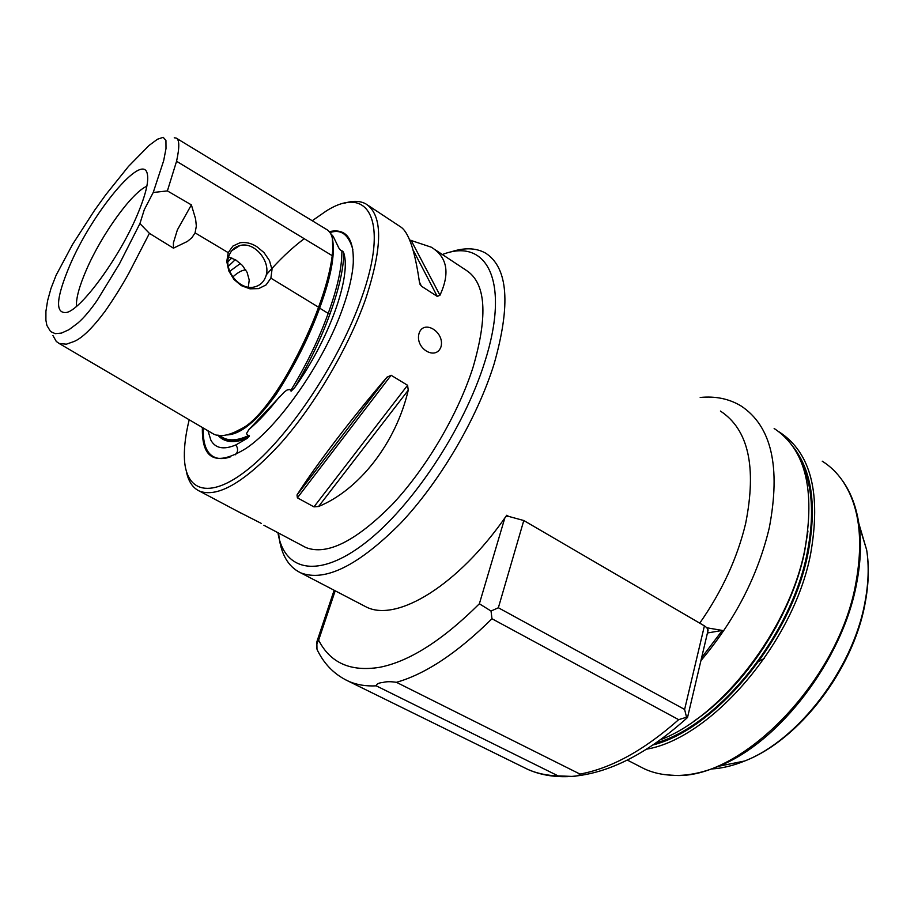 <?xml version="1.0" encoding="UTF-8"?>
<svg xmlns="http://www.w3.org/2000/svg" width="914" height="914" viewBox="0 0 914 914"><rect width="100%" height="100%" fill="white"/><g stroke="black" fill="none" stroke-linecap="round" stroke-linejoin="round"><path stroke-width="1.37" d="M232.773 276.976C238.051 272.258 242.404 269.916 245.809 269.961M240.428 263.472L229.711 271.332M248.311 287.122L249.225 280.015L247.088 272.326L242.324 265.368L235.823 259.999L228.614 256.994M146.846 186.239C131.753 192.511 101.351 234.967 86.339 269.984C79.312 286.208 76.011 298.352 76.433 306.396M137.317 214.87C145.669 195.013 148.993 181.315 147.28 173.774C142.687 151.541 92.44 212.345 70.012 264.934C55.765 298.627 54.817 314.427 67.156 312.359C82.454 308.029 119.894 256.514 137.317 214.87M229.288 254.995C222.616 269.619 239.697 291.12 254.492 286.927C259.725 285.636 263.392 282.415 265.494 277.25C272.029 262.501 254.743 241.045 239.799 245.592C234.864 246.917 231.356 250.059 229.288 254.995M232.933 246.049L228.226 252.652L226.775 261.518L228.82 270.99L233.938 279.433L241.319 285.636L249.956 288.824L258.662 288.607L266.1 284.905L270.887 278.153L272.006 269.539L269.459 260.57L263.986 252.561L256.571 246.472C250.996 243.124 245.466 241.89 239.982 242.781L232.933 246.049M149.416 233.356L173.432 248.162L187.404 241.422L191.894 237.72L195.082 232.853L196.339 226.101L195.607 218.983L191.38 204.885L167.388 190.912L153.221 192.488L144.286 209.694L139.922 223.587L149.416 233.356L128.943 273.035C122.487 284.86 114.524 297.621 105.053 311.32C92.52 328.012 82.226 338.054 74.171 341.448L66.345 344.201L59.102 343.436L56.291 341.448L52.932 335.507M167.388 190.912L176.562 161.275C179.647 147.177 179.51 139.442 176.139 138.071L327.589 230.065C331.942 233.458 333.679 239.959 332.787 249.568L332.239 255.692C330.251 270.738 325.75 287.761 318.735 306.761C311.56 326.469 301.986 347.229 290.024 369.039C278.747 389.81 259.805 417.378 245.112 426.644C230.225 435.681 219.291 437.909 212.322 433.327L59.102 343.447M191.38 204.885L177.362 229.94L173.409 242.827L173.432 248.162M176.139 138.071L174.254 137.797M139.922 223.587L119.483 263.815L97.124 300.398C90.2 310.394 83.791 317.935 77.884 323.03L69.053 329.646L61.421 333.107L55.228 333.656L50.567 331.542L46.9 325.464L45.894 320.243L45.917 311.331L47.608 300.626L51.001 288.367L56.085 275.297L72.652 244.255L94.393 210.574L105.83 194.659L128.463 166.439L149.119 145.406L157.459 139.236L163.206 137.329L165.937 140.459L166.005 148.536L163.686 160.647L153.221 192.488M266.225 274.886C279.021 260.09 291.692 248.037 304.248 238.714M343.835 253.178C343.47 269.276 338.866 289.452 330.045 313.719C321.351 337.894 309.572 362.504 294.731 387.559C329.143 339.368 351.353 276.828 343.835 253.178L342.864 251.293L340.808 250.459L339.048 248.391L333.21 236.406L331.017 233.915M294.731 387.559L291.132 391.181L289.841 389.467L287.007 390.038L284.334 391.992L248.962 429.489C258.902 421.057 269.104 410.089 279.604 396.596M207.969 430.768L210.894 440.228C215.464 448.42 223.759 449.996 235.789 444.958L247.26 438.354C234.155 443.473 224.433 442.513 218.103 435.464L217.749 435.087M248.962 429.489L246.506 433.499L247.397 434.973L249.408 435.841L247.26 438.354M202.382 427.501C201.606 459.833 216.195 466.78 246.163 448.328C279.101 426.335 324.002 361.784 342.659 308.418C348.919 290.869 352.461 275.742 353.272 263.038C354.049 238.588 346.155 228.1 329.577 231.608M312.222 220.731L326.252 210.997C368.456 184.125 389.707 220.205 361.304 298.707C339.757 359.842 291.52 433.03 251.304 466.631C210.951 500.564 184.834 492.886 184.354 456.452C184.182 445.883 185.805 433.647 189.198 419.766M419.138 333.107C423.89 319.123 444.958 332.125 440.994 346.84C435.864 361.167 414.453 348.314 419.138 333.107M409.666 239.994L431.282 247.191C447.334 257.04 450.214 273.058 439.954 295.245L437.303 296.422L421.411 286.173L419.412 281.969C414.785 249.796 408.364 231.333 400.138 226.581L368.125 205.399M344.441 203.228C352.941 200.543 360.07 200.76 365.829 203.879C382.989 214.836 382.875 246.677 365.497 299.415C348.451 347.583 315.067 404.354 281.272 442.742C245.409 481.724 218.229 497.879 199.709 491.218C192.843 488.087 188.398 481.518 186.376 471.51M297.141 494.76C315.433 465.877 352.37 417.39 386.919 377.276L391.112 375.277L407.575 385.274L408.25 390.198C395.865 443.21 359.088 489.961 318.586 506.493L313.959 506.87L297.393 497.822L297.004 494.988L386.919 377.276M236.897 510.949L261.473 523.494M396.425 682.312C390.724 681.467 386.245 681.513 382.989 682.461C378.682 682.861 376.431 683.98 376.248 685.831C366.228 686.345 357.283 684.952 349.411 681.627C335.712 675.503 325.281 665.506 318.118 651.625C315.936 648.003 316.095 644.187 318.632 640.166C330.217 662.879 350.485 671.939 379.436 667.346C409.198 661.587 442.513 640.394 479.37 603.777L491.035 611.032L491.972 618.744C457.491 652.802 425.638 673.995 396.425 682.312L579.99 774.078C579.133 775.54 576.403 776.317 571.821 776.409L558.111 775.883C547.109 775.563 537.101 773.45 528.063 769.519L521.814 766.446M376.248 685.831L558.111 775.883M303.014 546.024L305.95 547.577C326.938 555.632 355.58 541.396 391.889 504.871C425.981 468.802 458.143 414.282 473.132 367.028C488.167 315.193 485.871 282.952 466.243 270.315L434.516 249.328M491.972 618.744L678.656 719.661L686.54 717.227L684.62 709.447L704.408 625.873L707.002 627.815L707.916 630.968M491.035 611.032L498.358 607.764L684.62 709.447M687.534 717.467L686.54 717.227M442.376 254.526C486.785 237.103 510.743 281.112 484.694 362.195C463.878 429.032 411.723 507.304 364.994 543.11C318.129 579.259 284.014 571.09 277.925 532.713M449.014 252.55C463.489 247.386 475.68 247.58 485.585 253.109C508.093 267.619 510.937 304.533 494.131 363.852C477.108 418.463 439.885 481.804 400.332 523.539C358.242 565.709 325.041 582.149 300.74 572.861C287.796 566.646 280.415 553.381 278.587 533.056M704.408 625.873L523.791 520.523L508.687 516.41L505.716 516.718M508.687 516.41L506.733 515.268C458.291 585.623 396.665 622.56 366.263 606.987L362.561 605.057M720.415 411.06C748.406 429.409 756.826 466.848 745.664 523.379C737.427 557.848 722.129 591.107 699.747 623.154M701.609 657.714L722.3 630.432L707.447 632.979M722.3 630.432L707.002 627.815M700.193 397.464C715.502 395.956 729.098 398.778 740.991 405.919C771.485 426.015 780.91 466.677 769.268 527.904C757.809 575.9 735.027 620.138 700.935 660.616M774.147 428.483C805.348 449.071 815.528 489.744 804.663 550.491C788.942 629.666 721.512 716.702 660.628 739.677M694.023 721.089C744.624 687.168 791.41 616.105 804.469 552.33L807.965 531.034M800.675 460.679C812.58 484.569 814.682 515.656 806.993 553.941C790.873 636.258 717.901 725.636 655.966 742.991M792.986 446.626C812.055 470.733 817.025 506.436 807.919 553.747C791.501 637.938 716.005 729.064 653.19 744.899M779.036 431.854L779.688 432.253C811.004 452.921 821.298 493.594 810.569 554.261C793.443 643.136 711.241 738.226 646.678 749.16M822.234 461.193C830.22 466.151 837.098 472.835 842.857 481.244C859.366 506.025 863.696 540.003 855.835 583.166C838.584 681.924 739.666 781.493 672.887 775.266C662.444 774.946 652.939 772.81 644.381 768.857L627.312 760.082M664.055 774.546L674.029 775.426C687.899 775.803 702.706 772.753 718.473 766.298C778.819 742.933 842.559 660.079 856.544 583.875C860.851 561.836 861.616 541.705 858.84 523.471C856.258 507.133 851.174 493.377 843.553 482.181L842.857 481.244M776.569 625.05L775.86 627.415M763.853 647.443L762.093 649.18M781.059 616.413L780.99 617.67M757.672 656.56L756.598 657.212M784.635 609.044L784.852 609.707M764.333 658.388L757.238 662.296M752.473 663.701L751.776 663.827M748.269 669.185L747.652 669.208M235.275 259.667L228.294 266.317M231.825 257.977L227.94 261.712M228.226 252.652L195.082 232.853M332.49 239.297L332.993 250.676C331.885 266.225 327.235 285.168 319.032 307.515L270.887 278.153M332.239 255.692L176.562 161.275M331.771 235.949C335.872 251.03 331.816 275.091 319.626 308.121L319.032 307.515C304.099 348.314 273.514 407.461 246.152 426.312L232.407 433.339M332.41 238.817L332.787 249.568M330.045 313.719L328.195 313.399L319.626 308.121C309.046 337.197 294.537 365.988 276.097 394.517C256.731 421.285 240.233 434.756 226.603 434.927M341.882 250.767C342.087 266.922 337.529 287.796 328.195 313.399C318.952 339.037 306.418 364.835 290.595 390.781M249.271 436.389C236.178 442.216 226.272 441.999 219.554 435.738M248.905 435.43C238.543 440.297 230.134 441.154 223.69 438.023L221.062 436.572M235.241 454.818C237.526 452.773 238.12 450.202 237.046 447.095L235.789 444.958M203.319 428.038C202.2 458.028 217.361 461.593 230.591 456.806M352.838 249.488C348.645 234.612 341.116 228.946 330.24 232.487M419.48 282.369L421.411 286.173M411.072 240.313L439.954 295.245M413.037 249.899L437.303 296.422M391.112 375.277L297.393 497.822M408.25 390.198L318.586 506.493M407.575 385.274L313.959 506.87M678.656 719.661C644.21 750.154 611.317 768.297 579.99 774.078M567.663 776.637C553.107 777.083 539.911 774.718 528.063 769.519L345.012 679.525M316.975 649.18L316.85 641.799L318.632 640.166L335.187 590.798M479.37 603.777L504.836 517.964M523.791 520.523L498.358 607.764M711.515 768.971C722.106 768.366 733.165 765.704 744.716 760.985C797.888 740.454 852.842 669.139 864.838 602.863C868.54 583.68 869.157 566.063 866.678 550.011L858.04 521.791M231.779 250.699L239.799 245.592M231.162 433.773L241.502 429.272L245.112 426.644M221.097 436.595L218.595 435.213M337.277 244.712L338.34 247.077M419.994 284.231L420.451 285.122M387.182 376.979L297.004 494.988M305.95 547.577L263.86 525.253M241.216 513.234L199.709 491.218M571.056 776.466L571.856 776.409C608.838 773.37 647.363 753.764 687.431 717.593M687.499 717.604L708.167 629.906M317.158 640.874L334.147 590.261M300.74 572.861L366.263 606.987M674.029 775.426L672.887 775.266M718.473 766.298L744.716 760.985C799.122 740.077 853.036 669.893 865.044 603.663C868.734 584.4 869.283 566.52 866.678 550.011L858.84 523.471"/></g></svg>
